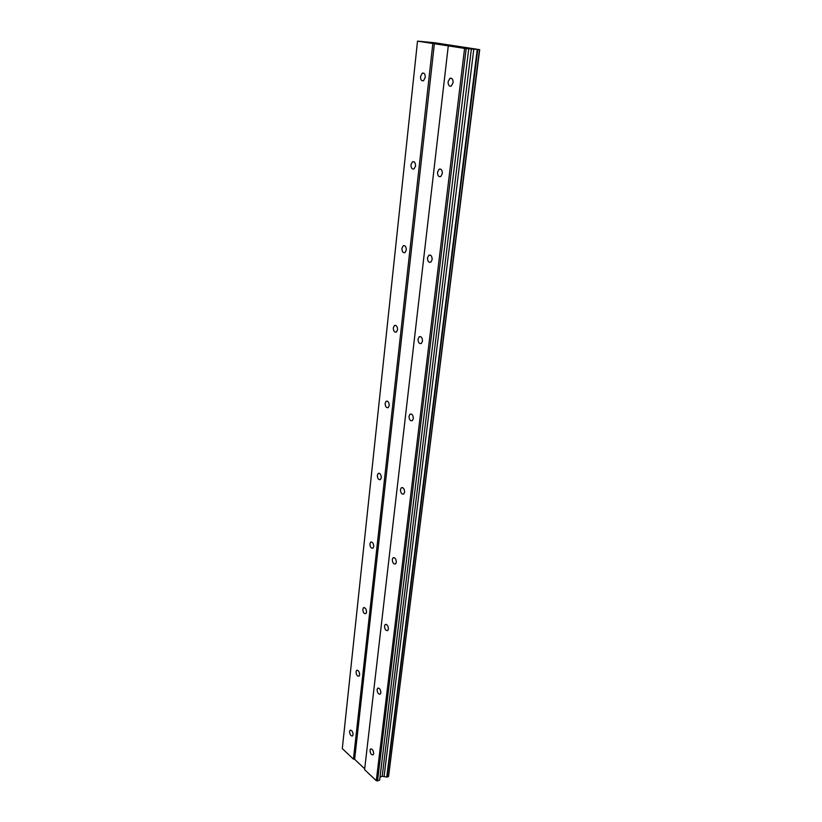 <?xml version="1.0" encoding="UTF-8"?>
<svg xmlns="http://www.w3.org/2000/svg" width="822" height="822" viewBox="0 0 822 822"><rect width="100%" height="100%" fill="white"/><g stroke="black" fill="none" stroke-linecap="round" stroke-linejoin="round"><path stroke-width="1.23" d="M425.251 77.402C425.251 74.052 424.255 72.655 422.251 73.179L420.545 76.508C420.545 79.837 421.552 81.244 423.556 80.71L425.251 77.402M353.08 734.724C352.813 731.539 351.816 730.059 350.09 730.285L349.566 731.508C349.833 734.683 350.83 736.163 352.556 735.947L353.08 734.724M359.656 674.811C359.409 671.595 358.402 670.125 356.635 670.403L356.039 671.749C356.296 674.965 357.303 676.424 359.07 676.146L359.656 674.811M366.54 612.143C366.314 608.897 365.297 607.437 363.478 607.766L362.81 609.256C363.036 612.493 364.064 613.952 365.882 613.623L366.54 612.143M373.743 546.517C373.548 543.25 372.51 541.801 370.66 542.181L369.9 543.845C370.106 547.103 371.133 548.551 372.993 548.171L373.743 546.517M381.295 477.746C381.12 474.448 380.083 473.02 378.192 473.441L377.329 475.291C377.504 478.579 378.541 480.007 380.442 479.586L381.295 477.746M389.217 405.575C389.073 402.266 388.035 400.838 386.104 401.3L385.128 403.366C385.271 406.674 386.309 408.092 388.251 407.63L389.217 405.575M397.55 329.756C397.437 326.426 396.399 325.009 394.426 325.502L393.306 327.824C393.419 331.143 394.468 332.561 396.43 332.067L397.55 329.756M406.304 250.001C406.222 246.662 405.195 245.254 403.212 245.768L401.917 248.378C401.999 251.717 403.037 253.114 405.02 252.601L406.304 250.001M415.531 166.003C415.48 162.653 414.463 161.246 412.469 161.78L410.979 164.719C411.031 168.058 412.048 169.466 414.052 168.931L415.531 166.003M453.076 82.683C453.086 79.21 452.018 77.771 449.881 78.357L448.103 81.738C448.093 85.2 449.161 86.639 451.309 86.043L453.076 82.683M373.671 753.62C373.394 750.332 372.345 748.811 370.527 749.058L370.003 750.26C370.28 753.548 371.328 755.069 373.147 754.822L373.671 753.62M380.874 692.771C380.617 689.442 379.548 687.932 377.688 688.24L377.093 689.566C377.349 692.884 378.418 694.395 380.288 694.097L380.874 692.771M388.416 629.056C388.179 625.696 387.1 624.196 385.179 624.556L384.511 626.035C384.747 629.395 385.826 630.885 387.748 630.525L388.416 629.056M396.317 562.279C396.112 558.888 395.022 557.398 393.05 557.819L392.289 559.463C392.505 562.844 393.594 564.334 395.557 563.913L396.317 562.279M404.609 492.203C404.434 488.782 403.335 487.312 401.321 487.775L400.448 489.624C400.633 493.025 401.732 494.495 403.746 494.032L404.609 492.203M413.322 418.583C413.178 415.141 412.069 413.682 410.014 414.196L409.017 416.261C409.171 419.693 410.27 421.152 412.336 420.638L413.322 418.583M422.487 341.14C422.374 337.688 421.275 336.229 419.179 336.784L418.038 339.106C418.151 342.558 419.251 344.007 421.347 343.462L422.487 341.14M432.146 259.577C432.064 256.115 430.964 254.666 428.848 255.241L427.522 257.861C427.604 261.324 428.704 262.773 430.82 262.197L432.146 259.577M442.328 173.545C442.287 170.072 441.198 168.633 439.071 169.229L437.53 172.199C437.571 175.672 438.66 177.1 440.798 176.514L442.328 173.545M342.301 748.606L417.514 41.131L432.834 43.494L353.439 759.117L342.301 748.606M432.834 43.494L464.584 48.406L479.699 49.659L388.785 774.776M417.514 41.131L434.499 42.723L479.699 49.659M479.462 49.741L388.601 776.317L387.131 777.119L382.189 776.266L380.011 777.119M468.735 48.817L379.651 780.068L377.534 780.9L376.291 780.684L364.598 769.649L448.278 45.888M364.691 768.796L354.642 759.323L353.439 759.117M434.376 43.679L354.642 759.323M387.131 777.119L477.726 49.608M479.421 49.762L388.539 776.564M464.584 48.406L376.291 780.684M377.534 780.9L466.177 48.59M471.376 48.858L382.189 776.266M473.791 49.145L384.069 776.595M477.222 49.546L386.741 777.057M422.251 73.179L424.039 73.302M350.09 730.285L350.645 730.09M356.635 670.403L357.282 670.197M363.478 607.766L364.238 607.55M370.66 542.181L371.534 541.975M378.192 473.441L379.209 473.246M386.104 401.3L387.275 401.126M394.426 325.502L395.762 325.378M403.212 245.768L404.701 245.706M412.469 161.78L414.113 161.79M449.881 78.357L451.843 78.491M370.527 749.058L371.102 748.842M377.688 688.24L378.356 688.014M385.179 624.556L385.97 624.33M393.05 557.819L393.974 557.583M401.321 487.775L402.4 487.559M410.014 414.196L411.267 413.99M419.179 336.784L420.617 336.63M428.848 255.241L430.471 255.149M439.071 169.229L440.869 169.229"/></g></svg>
